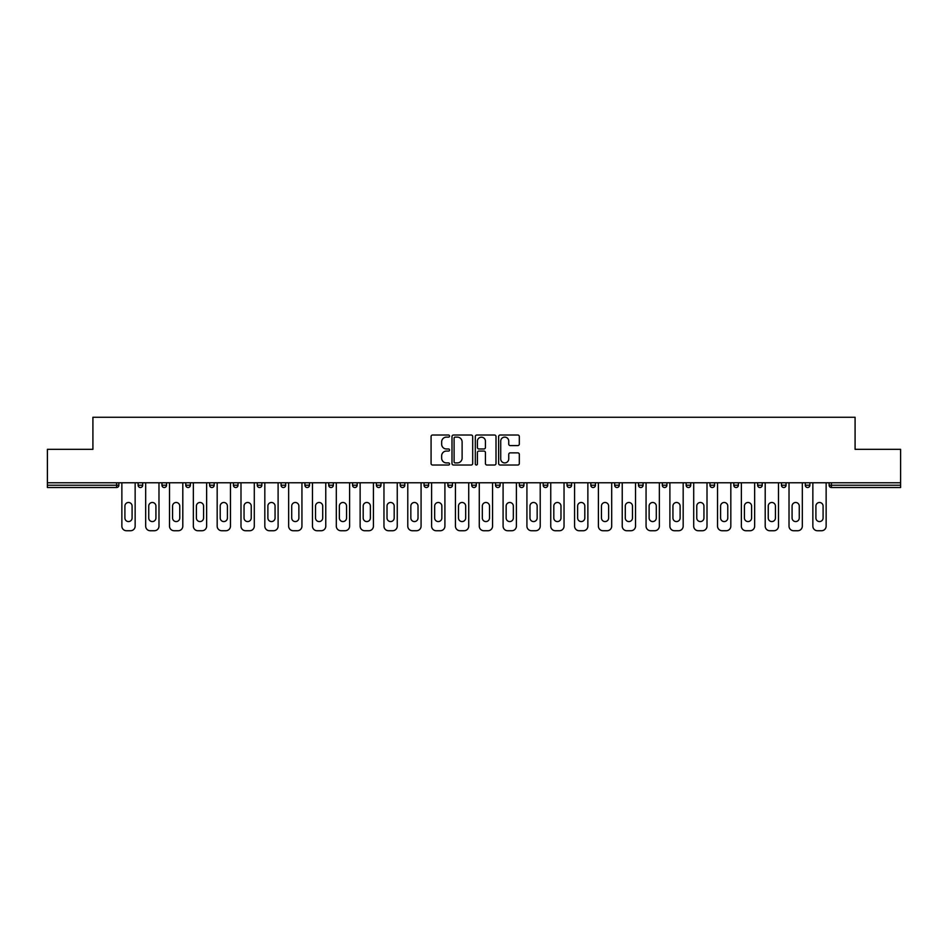 <?xml version="1.0" encoding="UTF-8"?>
<svg xmlns="http://www.w3.org/2000/svg" width="948" height="948" viewBox="0 0 948 948"><rect width="100%" height="100%" fill="white"/><g stroke="black" fill="none" stroke-linecap="round" stroke-linejoin="round"><path stroke-width="1.42" d="M449.565 436.08A1.055 1.055 0 0 0 448.511 435.025L432.584 435.025A1.505 1.505 0 0 0 431.079 436.53L431.079 463.513A1.505 1.505 0 0 0 432.584 465.018L448.511 465.018A1.055 1.055 0 0 0 449.565 463.963A1.055 1.055 0 0 0 448.511 462.908L446.449 462.908A4.799 4.799 0 0 1 441.649 458.121L441.649 455.87A4.799 4.799 0 0 1 446.449 451.07L448.511 451.07A1.055 1.055 0 0 0 449.565 450.016A1.055 1.055 0 0 0 448.511 448.973L446.449 448.973A4.799 4.799 0 0 1 441.649 444.174L441.649 441.922A4.799 4.799 0 0 1 446.449 437.123L448.511 437.123A1.055 1.055 0 0 0 449.565 436.08M517.809 445.596A1.505 1.505 0 0 0 519.314 444.102L519.314 436.53A1.505 1.505 0 0 0 517.809 435.025L500.129 435.025A1.505 1.505 0 0 0 498.624 436.53L498.624 463.513A1.505 1.505 0 0 0 500.129 465.018L517.809 465.018A1.505 1.505 0 0 0 519.314 463.513L519.314 454.365A1.505 1.505 0 0 0 517.809 452.871L510.249 452.871A1.505 1.505 0 0 0 508.744 454.365L508.744 458.903A4.005 4.005 0 0 1 504.739 462.908A4.005 4.005 0 0 1 500.722 458.903L500.722 441.14A4.005 4.005 0 0 1 504.739 437.123A4.005 4.005 0 0 1 508.744 441.14L508.744 444.102A1.505 1.505 0 0 0 510.249 445.596L517.809 445.596M47.4 482.781L47.4 449.328L92.916 449.328L92.916 417.262L855.084 417.262L855.084 449.328L900.6 449.328L900.6 482.781L47.4 482.781L47.4 485.222L116.592 485.222L116.592 482.781M472.685 436.53A1.505 1.505 0 0 0 471.192 435.025L453.5 435.025A1.505 1.505 0 0 0 451.995 436.53L451.995 463.513A1.505 1.505 0 0 0 453.5 465.018L471.192 465.018A1.505 1.505 0 0 0 472.685 463.513L472.685 436.53M476.808 435.025L494.501 435.025A1.505 1.505 0 0 1 496.005 436.53L496.005 463.513A1.505 1.505 0 0 1 494.501 465.018L486.928 465.018A1.505 1.505 0 0 1 485.435 463.513L485.435 452.563A1.505 1.505 0 0 0 483.93 451.07L478.906 451.07A1.505 1.505 0 0 0 477.413 452.563L477.413 463.963A1.055 1.055 0 0 1 476.358 465.018A1.055 1.055 0 0 1 475.315 463.963L475.315 436.53A1.505 1.505 0 0 1 476.808 435.025M116.592 487.521A2.287 2.287 0 0 0 118.879 485.222L116.592 485.222L116.592 487.521A2.287 2.287 0 0 0 118.879 485.222L118.879 482.781L118.879 485.222A2.287 2.287 0 0 1 116.592 487.521L47.4 487.521L47.4 485.222M900.6 482.781L900.6 487.521L831.408 487.521A2.287 2.287 0 0 1 829.121 485.222L829.121 482.781M142.71 482.781L142.71 485.222L138.124 485.222A2.287 2.287 0 0 0 140.423 487.521A2.287 2.287 0 0 1 138.124 485.222L138.124 482.781M161.954 482.781L161.954 485.222L161.954 482.781M166.54 482.781L166.54 485.222L166.54 482.781M190.358 482.781L190.358 485.222L185.784 485.222A2.287 2.287 0 0 0 188.071 487.521A2.287 2.287 0 0 1 185.784 485.222L185.784 482.781M209.615 482.781L209.615 485.222L209.615 482.781M214.189 482.781L214.189 485.222L214.189 482.781M233.433 485.222A2.287 2.287 0 0 0 235.732 487.521A2.287 2.287 0 0 0 238.019 485.222A2.287 2.287 0 0 1 235.732 487.521A2.287 2.287 0 0 0 238.019 485.222L238.019 482.781L238.019 485.222L233.433 485.222A2.287 2.287 0 0 0 235.732 487.521A2.287 2.287 0 0 1 233.433 485.222L233.433 482.781M261.849 482.781L261.849 485.222A2.287 2.287 0 0 1 259.551 487.521A2.287 2.287 0 0 1 257.264 485.222L257.264 482.781M283.381 487.521A2.287 2.287 0 0 0 285.668 485.222L285.668 482.781L285.668 485.222A2.287 2.287 0 0 1 283.381 487.521A2.287 2.287 0 0 1 281.094 485.222L281.094 482.781M307.211 487.521A2.287 2.287 0 0 0 309.498 485.222L309.498 482.781L309.498 485.222A2.287 2.287 0 0 1 307.211 487.521A2.287 2.287 0 0 1 304.912 485.222L304.912 482.781M333.329 482.781L333.329 485.222A2.287 2.287 0 0 1 331.042 487.521A2.287 2.287 0 0 1 328.743 485.222L328.743 482.781M352.573 482.781L352.573 485.222L352.573 482.781M357.159 482.781L357.159 485.222L357.159 482.781M380.978 482.781L380.978 485.222A2.287 2.287 0 0 1 378.69 487.521A2.287 2.287 0 0 1 376.403 485.222L376.403 482.781M400.222 482.781L400.222 485.222L400.222 482.781M404.808 482.781L404.808 485.222A2.287 2.287 0 0 1 402.521 487.521A2.287 2.287 0 0 1 400.222 485.222L404.808 485.222A2.287 2.287 0 0 1 402.521 487.521M428.638 482.781L428.638 485.222L424.052 485.222A2.287 2.287 0 0 0 426.351 487.521A2.287 2.287 0 0 1 424.052 485.222L424.052 482.781M450.17 487.521A2.287 2.287 0 0 0 452.469 485.222L452.469 482.781L452.469 485.222A2.287 2.287 0 0 1 450.17 487.521A2.287 2.287 0 0 1 447.883 485.222L447.883 482.781M476.287 482.781L476.287 485.222A2.287 2.287 0 0 1 474 487.521A2.287 2.287 0 0 1 471.713 485.222L471.713 482.781M495.531 482.781L495.531 485.222L495.531 482.781M500.117 482.781L500.117 485.222A2.287 2.287 0 0 1 497.83 487.521A2.287 2.287 0 0 1 495.531 485.222L500.117 485.222A2.287 2.287 0 0 1 497.83 487.521M523.948 482.781L523.948 485.222A2.287 2.287 0 0 1 521.649 487.521A2.287 2.287 0 0 1 519.362 485.222L519.362 482.781M543.192 485.222L547.778 485.222A2.287 2.287 0 0 1 545.479 487.521A2.287 2.287 0 0 0 547.778 485.222L547.778 482.781L547.778 485.222A2.287 2.287 0 0 1 545.479 487.521A2.287 2.287 0 0 1 543.192 485.222L543.192 482.781M571.597 482.781L571.597 485.222A2.287 2.287 0 0 1 569.31 487.521A2.287 2.287 0 0 1 567.023 485.222L567.023 482.781M590.841 482.781L590.841 485.222L590.841 482.781M595.427 482.781L595.427 485.222L595.427 482.781M614.671 482.781L614.671 485.222L614.671 482.781M619.257 482.781L619.257 485.222A2.287 2.287 0 0 1 616.958 487.521A2.287 2.287 0 0 1 614.671 485.222L619.257 485.222A2.287 2.287 0 0 1 616.958 487.521M638.502 482.781L638.502 485.222L638.502 482.781M643.088 482.781L643.088 485.222L643.088 482.781M662.332 482.781L662.332 485.222L662.332 482.781M666.906 482.781L666.906 485.222A2.287 2.287 0 0 1 664.619 487.521A2.287 2.287 0 0 1 662.332 485.222A2.287 2.287 0 0 0 664.619 487.521A2.287 2.287 0 0 0 666.906 485.222A2.287 2.287 0 0 1 664.619 487.521A2.287 2.287 0 0 1 662.332 485.222L666.906 485.222M690.736 482.781L690.736 485.222A2.287 2.287 0 0 1 688.449 487.521A2.287 2.287 0 0 1 686.151 485.222L686.151 482.781M714.567 482.781L714.567 485.222L709.981 485.222A2.287 2.287 0 0 0 712.268 487.521A2.287 2.287 0 0 1 709.981 485.222L709.981 482.781M738.385 482.781L738.385 485.222A2.287 2.287 0 0 1 736.098 487.521A2.287 2.287 0 0 1 733.811 485.222L733.811 482.781M757.642 482.781L757.642 485.222L757.642 482.781M762.216 482.781L762.216 485.222A2.287 2.287 0 0 1 759.929 487.521A2.287 2.287 0 0 1 757.642 485.222A2.287 2.287 0 0 0 759.929 487.521A2.287 2.287 0 0 1 757.642 485.222L762.216 485.222A2.287 2.287 0 0 1 759.929 487.521M786.046 482.781L786.046 485.222A2.287 2.287 0 0 1 783.759 487.521A2.287 2.287 0 0 1 781.46 485.222L781.46 482.781M809.876 482.781L809.876 485.222L805.29 485.222A2.287 2.287 0 0 0 807.577 487.521A2.287 2.287 0 0 1 805.29 485.222L805.29 482.781M142.71 485.222A2.287 2.287 0 0 1 140.423 487.521A2.287 2.287 0 0 0 142.71 485.222A2.287 2.287 0 0 1 140.423 487.521A2.287 2.287 0 0 1 138.124 485.222M164.241 487.521A2.287 2.287 0 0 1 161.954 485.222A2.287 2.287 0 0 0 164.241 487.521A2.287 2.287 0 0 0 166.54 485.222A2.287 2.287 0 0 1 164.241 487.521A2.287 2.287 0 0 1 161.954 485.222L166.54 485.222M190.358 485.222A2.287 2.287 0 0 1 188.071 487.521A2.287 2.287 0 0 0 190.358 485.222A2.287 2.287 0 0 1 188.071 487.521A2.287 2.287 0 0 1 185.784 485.222M211.902 487.521A2.287 2.287 0 0 1 209.615 485.222A2.287 2.287 0 0 0 211.902 487.521A2.287 2.287 0 0 0 214.189 485.222A2.287 2.287 0 0 1 211.902 487.521A2.287 2.287 0 0 1 209.615 485.222L214.189 485.222A2.287 2.287 0 0 1 211.902 487.521M354.86 487.521A2.287 2.287 0 0 1 352.573 485.222L357.159 485.222A2.287 2.287 0 0 1 354.86 487.521A2.287 2.287 0 0 0 357.159 485.222M426.351 487.521A2.287 2.287 0 0 0 428.638 485.222A2.287 2.287 0 0 1 426.351 487.521A2.287 2.287 0 0 1 424.052 485.222M593.14 487.521A2.287 2.287 0 0 1 590.841 485.222L595.427 485.222A2.287 2.287 0 0 1 593.14 487.521A2.287 2.287 0 0 0 595.427 485.222A2.287 2.287 0 0 1 593.14 487.521M640.789 487.521A2.287 2.287 0 0 1 638.502 485.222A2.287 2.287 0 0 0 640.789 487.521A2.287 2.287 0 0 0 643.088 485.222A2.287 2.287 0 0 1 640.789 487.521A2.287 2.287 0 0 1 638.502 485.222L643.088 485.222M712.268 487.521A2.287 2.287 0 0 0 714.567 485.222A2.287 2.287 0 0 1 712.268 487.521A2.287 2.287 0 0 1 709.981 485.222M807.577 487.521A2.287 2.287 0 0 0 809.876 485.222A2.287 2.287 0 0 1 807.577 487.521A2.287 2.287 0 0 1 805.29 485.222M455.147 437.123A1.055 1.055 0 0 0 454.092 438.177L454.092 461.866A1.055 1.055 0 0 0 455.147 462.908L457.315 462.908A4.799 4.799 0 0 0 462.114 458.121L462.114 441.922A4.799 4.799 0 0 0 457.315 437.123L455.147 437.123M485.435 441.211A4.005 4.005 0 0 0 481.418 437.206A4.005 4.005 0 0 0 477.413 441.211L477.413 447.468A1.505 1.505 0 0 0 478.906 448.973L483.93 448.973A1.505 1.505 0 0 0 485.435 447.468L485.435 441.211M135.149 482.781L135.149 526.164A4.586 4.586 0 0 1 130.563 530.738L126.44 530.738A4.586 4.586 0 0 1 121.865 526.164L121.865 482.781M124.911 506.078A3.591 3.591 0 0 1 128.501 502.487A3.591 3.591 0 0 1 132.092 506.078L132.092 517.987A3.591 3.591 0 0 1 128.501 521.578A3.591 3.591 0 0 1 124.911 517.987L124.911 506.078M158.98 482.781L158.98 526.164A4.586 4.586 0 0 1 154.394 530.738L150.27 530.738A4.586 4.586 0 0 1 145.684 526.164L145.684 482.781M148.741 506.078A3.591 3.591 0 0 1 152.332 502.487A3.591 3.591 0 0 1 155.922 506.078L155.922 517.987A3.591 3.591 0 0 1 152.332 521.578A3.591 3.591 0 0 1 148.741 517.987L148.741 506.078M182.798 482.781L182.798 526.164A4.586 4.586 0 0 1 178.224 530.738L174.1 530.738A4.586 4.586 0 0 1 169.514 526.164L169.514 482.781M172.572 506.078A3.591 3.591 0 0 1 176.162 502.487A3.591 3.591 0 0 1 179.753 506.078L179.753 517.987A3.591 3.591 0 0 1 176.162 521.578A3.591 3.591 0 0 1 172.572 517.987L172.572 506.078M206.628 482.781L206.628 526.164A4.586 4.586 0 0 1 202.043 530.738L197.919 530.738A4.586 4.586 0 0 1 193.345 526.164L193.345 482.781M196.402 506.078A3.591 3.591 0 0 1 199.981 502.487A3.591 3.591 0 0 1 203.571 506.078L203.571 517.987A3.591 3.591 0 0 1 199.981 521.578A3.591 3.591 0 0 1 196.402 517.987L196.402 506.078M230.459 482.781L230.459 526.164A4.586 4.586 0 0 1 225.873 530.738L221.749 530.738A4.586 4.586 0 0 1 217.175 526.164L217.175 482.781M220.22 506.078A3.591 3.591 0 0 1 223.811 502.487A3.591 3.591 0 0 1 227.402 506.078L227.402 517.987A3.591 3.591 0 0 1 223.811 521.578A3.591 3.591 0 0 1 220.22 517.987L220.22 506.078M254.289 482.781L254.289 526.164A4.586 4.586 0 0 1 249.703 530.738L245.579 530.738A4.586 4.586 0 0 1 240.993 526.164L240.993 482.781M244.051 506.078A3.591 3.591 0 0 1 247.641 502.487A3.591 3.591 0 0 1 251.232 506.078L251.232 517.987A3.591 3.591 0 0 1 247.641 521.578A3.591 3.591 0 0 1 244.051 517.987L244.051 506.078M278.108 482.781L278.108 526.164A4.586 4.586 0 0 1 273.534 530.738L269.41 530.738A4.586 4.586 0 0 1 264.824 526.164L264.824 482.781M267.881 506.078A3.591 3.591 0 0 1 271.472 502.487A3.591 3.591 0 0 1 275.062 506.078L275.062 517.987A3.591 3.591 0 0 1 271.472 521.578A3.591 3.591 0 0 1 267.881 517.987L267.881 506.078M301.938 482.781L301.938 526.164A4.586 4.586 0 0 1 297.352 530.738L293.228 530.738A4.586 4.586 0 0 1 288.654 526.164L288.654 482.781M291.711 506.078A3.591 3.591 0 0 1 295.29 502.487A3.591 3.591 0 0 1 298.881 506.078L298.881 517.987A3.591 3.591 0 0 1 295.29 521.578A3.591 3.591 0 0 1 291.711 517.987L291.711 506.078M325.768 482.781L325.768 526.164A4.586 4.586 0 0 1 321.182 530.738L317.059 530.738A4.586 4.586 0 0 1 312.473 526.164L312.473 482.781M315.53 506.078A3.591 3.591 0 0 1 319.121 502.487A3.591 3.591 0 0 1 322.711 506.078L322.711 517.987A3.591 3.591 0 0 1 319.121 521.578A3.591 3.591 0 0 1 315.53 517.987L315.53 506.078M349.599 482.781L349.599 526.164A4.586 4.586 0 0 1 345.013 530.738L340.889 530.738A4.586 4.586 0 0 1 336.303 526.164L336.303 482.781M339.36 506.078A3.591 3.591 0 0 1 342.951 502.487A3.591 3.591 0 0 1 346.541 506.078L346.541 517.987A3.591 3.591 0 0 1 342.951 521.578A3.591 3.591 0 0 1 339.36 517.987L339.36 506.078M373.417 482.781L373.417 526.164A4.586 4.586 0 0 1 368.843 530.738L364.719 530.738A4.586 4.586 0 0 1 360.133 526.164L360.133 482.781M363.191 506.078A3.591 3.591 0 0 1 366.781 502.487A3.591 3.591 0 0 1 370.372 506.078L370.372 517.987A3.591 3.591 0 0 1 366.781 521.578A3.591 3.591 0 0 1 363.191 517.987L363.191 506.078M397.248 482.781L397.248 526.164A4.586 4.586 0 0 1 392.662 530.738L388.538 530.738A4.586 4.586 0 0 1 383.964 526.164L383.964 482.781M387.021 506.078A3.591 3.591 0 0 1 390.6 502.487A3.591 3.591 0 0 1 394.19 506.078L394.19 517.987A3.591 3.591 0 0 1 390.6 521.578A3.591 3.591 0 0 1 387.021 517.987L387.021 506.078M421.078 482.781L421.078 526.164A4.586 4.586 0 0 1 416.492 530.738L412.368 530.738A4.586 4.586 0 0 1 407.782 526.164L407.782 482.781M410.839 506.078A3.591 3.591 0 0 1 414.43 502.487A3.591 3.591 0 0 1 418.021 506.078L418.021 517.987A3.591 3.591 0 0 1 414.43 521.578A3.591 3.591 0 0 1 410.839 517.987L410.839 506.078M444.908 482.781L444.908 526.164A4.586 4.586 0 0 1 440.322 530.738L436.199 530.738A4.586 4.586 0 0 1 431.613 526.164L431.613 482.781M434.67 506.078A3.591 3.591 0 0 1 438.26 502.487A3.591 3.591 0 0 1 441.851 506.078L441.851 517.987A3.591 3.591 0 0 1 438.26 521.578A3.591 3.591 0 0 1 434.67 517.987L434.67 506.078M468.727 482.781L468.727 526.164A4.586 4.586 0 0 1 464.153 530.738L460.029 530.738A4.586 4.586 0 0 1 455.443 526.164L455.443 482.781M458.5 506.078A3.591 3.591 0 0 1 462.091 502.487A3.591 3.591 0 0 1 465.681 506.078L465.681 517.987A3.591 3.591 0 0 1 462.091 521.578A3.591 3.591 0 0 1 458.5 517.987L458.5 506.078M492.557 482.781L492.557 526.164A4.586 4.586 0 0 1 487.971 530.738L483.847 530.738A4.586 4.586 0 0 1 479.273 526.164L479.273 482.781M482.319 506.078A3.591 3.591 0 0 1 485.909 502.487A3.591 3.591 0 0 1 489.5 506.078L489.5 517.987A3.591 3.591 0 0 1 485.909 521.578A3.591 3.591 0 0 1 482.319 517.987L482.319 506.078M516.387 482.781L516.387 526.164A4.586 4.586 0 0 1 511.801 530.738L507.678 530.738A4.586 4.586 0 0 1 503.092 526.164L503.092 482.781M506.149 506.078A3.591 3.591 0 0 1 509.74 502.487A3.591 3.591 0 0 1 513.33 506.078L513.33 517.987A3.591 3.591 0 0 1 509.74 521.578A3.591 3.591 0 0 1 506.149 517.987L506.149 506.078M540.218 482.781L540.218 526.164A4.586 4.586 0 0 1 535.632 530.738L531.508 530.738A4.586 4.586 0 0 1 526.922 526.164L526.922 482.781M529.979 506.078A3.591 3.591 0 0 1 533.57 502.487A3.591 3.591 0 0 1 537.161 506.078L537.161 517.987A3.591 3.591 0 0 1 533.57 521.578A3.591 3.591 0 0 1 529.979 517.987L529.979 506.078M564.036 482.781L564.036 526.164A4.586 4.586 0 0 1 559.462 530.738L555.338 530.738A4.586 4.586 0 0 1 550.752 526.164L550.752 482.781M553.81 506.078A3.591 3.591 0 0 1 557.4 502.487A3.591 3.591 0 0 1 560.979 506.078L560.979 517.987A3.591 3.591 0 0 1 557.4 521.578A3.591 3.591 0 0 1 553.81 517.987L553.81 506.078M587.867 482.781L587.867 526.164A4.586 4.586 0 0 1 583.281 530.738L579.157 530.738A4.586 4.586 0 0 1 574.583 526.164L574.583 482.781M577.628 506.078A3.591 3.591 0 0 1 581.219 502.487A3.591 3.591 0 0 1 584.809 506.078L584.809 517.987A3.591 3.591 0 0 1 581.219 521.578A3.591 3.591 0 0 1 577.628 517.987L577.628 506.078M611.697 482.781L611.697 526.164A4.586 4.586 0 0 1 607.111 530.738L602.987 530.738A4.586 4.586 0 0 1 598.401 526.164L598.401 482.781M601.459 506.078A3.591 3.591 0 0 1 605.049 502.487A3.591 3.591 0 0 1 608.64 506.078L608.64 517.987A3.591 3.591 0 0 1 605.049 521.578A3.591 3.591 0 0 1 601.459 517.987L601.459 506.078M635.527 482.781L635.527 526.164A4.586 4.586 0 0 1 630.941 530.738L626.818 530.738A4.586 4.586 0 0 1 622.232 526.164L622.232 482.781M625.289 506.078A3.591 3.591 0 0 1 628.88 502.487A3.591 3.591 0 0 1 632.47 506.078L632.47 517.987A3.591 3.591 0 0 1 628.88 521.578A3.591 3.591 0 0 1 625.289 517.987L625.289 506.078M659.346 482.781L659.346 526.164A4.586 4.586 0 0 1 654.772 530.738L650.648 530.738A4.586 4.586 0 0 1 646.062 526.164L646.062 482.781M649.119 506.078A3.591 3.591 0 0 1 652.71 502.487A3.591 3.591 0 0 1 656.289 506.078L656.289 517.987A3.591 3.591 0 0 1 652.71 521.578A3.591 3.591 0 0 1 649.119 517.987L649.119 506.078M683.176 482.781L683.176 526.164A4.586 4.586 0 0 1 678.59 530.738L674.466 530.738A4.586 4.586 0 0 1 669.892 526.164L669.892 482.781M672.938 506.078A3.591 3.591 0 0 1 676.528 502.487A3.591 3.591 0 0 1 680.119 506.078L680.119 517.987A3.591 3.591 0 0 1 676.528 521.578A3.591 3.591 0 0 1 672.938 517.987L672.938 506.078M707.007 482.781L707.007 526.164A4.586 4.586 0 0 1 702.421 530.738L698.297 530.738A4.586 4.586 0 0 1 693.711 526.164L693.711 482.781M696.768 506.078A3.591 3.591 0 0 1 700.359 502.487A3.591 3.591 0 0 1 703.949 506.078L703.949 517.987A3.591 3.591 0 0 1 700.359 521.578A3.591 3.591 0 0 1 696.768 517.987L696.768 506.078M730.825 482.781L730.825 526.164A4.586 4.586 0 0 1 726.251 530.738L722.127 530.738A4.586 4.586 0 0 1 717.541 526.164L717.541 482.781M720.599 506.078A3.591 3.591 0 0 1 724.189 502.487A3.591 3.591 0 0 1 727.78 506.078L727.78 517.987A3.591 3.591 0 0 1 724.189 521.578A3.591 3.591 0 0 1 720.599 517.987L720.599 506.078M754.655 482.781L754.655 526.164A4.586 4.586 0 0 1 750.081 530.738L745.957 530.738A4.586 4.586 0 0 1 741.372 526.164L741.372 482.781M744.429 506.078A3.591 3.591 0 0 1 748.019 502.487A3.591 3.591 0 0 1 751.598 506.078L751.598 517.987A3.591 3.591 0 0 1 748.019 521.578A3.591 3.591 0 0 1 744.429 517.987L744.429 506.078M778.486 482.781L778.486 526.164A4.586 4.586 0 0 1 773.9 530.738L769.776 530.738A4.586 4.586 0 0 1 765.202 526.164L765.202 482.781M768.247 506.078A3.591 3.591 0 0 1 771.838 502.487A3.591 3.591 0 0 1 775.428 506.078L775.428 517.987A3.591 3.591 0 0 1 771.838 521.578A3.591 3.591 0 0 1 768.247 517.987L768.247 506.078M802.316 482.781L802.316 526.164A4.586 4.586 0 0 1 797.73 530.738L793.606 530.738A4.586 4.586 0 0 1 789.02 526.164L789.02 482.781M792.078 506.078A3.591 3.591 0 0 1 795.668 502.487A3.591 3.591 0 0 1 799.259 506.078L799.259 517.987A3.591 3.591 0 0 1 795.668 521.578A3.591 3.591 0 0 1 792.078 517.987L792.078 506.078M826.135 482.781L826.135 526.164A4.586 4.586 0 0 1 821.56 530.738L817.437 530.738A4.586 4.586 0 0 1 812.851 526.164L812.851 482.781M815.908 506.078A3.591 3.591 0 0 1 819.499 502.487A3.591 3.591 0 0 1 823.089 506.078L823.089 517.987A3.591 3.591 0 0 1 819.499 521.578A3.591 3.591 0 0 1 815.908 517.987L815.908 506.078M831.408 482.781L831.408 485.222L900.6 485.222M829.121 485.222L831.408 485.222L831.408 487.521M259.551 487.521A2.287 2.287 0 0 0 261.849 485.222L257.264 485.222M285.668 485.222L281.094 485.222M309.498 485.222L304.912 485.222M331.042 487.521A2.287 2.287 0 0 0 333.329 485.222L328.743 485.222M378.69 487.521A2.287 2.287 0 0 0 380.978 485.222L376.403 485.222M452.469 485.222L447.883 485.222M474 487.521A2.287 2.287 0 0 0 476.287 485.222L471.713 485.222M521.649 487.521A2.287 2.287 0 0 0 523.948 485.222L519.362 485.222M569.31 487.521A2.287 2.287 0 0 0 571.597 485.222L567.023 485.222M688.449 487.521A2.287 2.287 0 0 0 690.736 485.222L686.151 485.222M736.098 487.521A2.287 2.287 0 0 0 738.385 485.222L733.811 485.222M783.759 487.521A2.287 2.287 0 0 0 786.046 485.222L781.46 485.222"/></g></svg>
